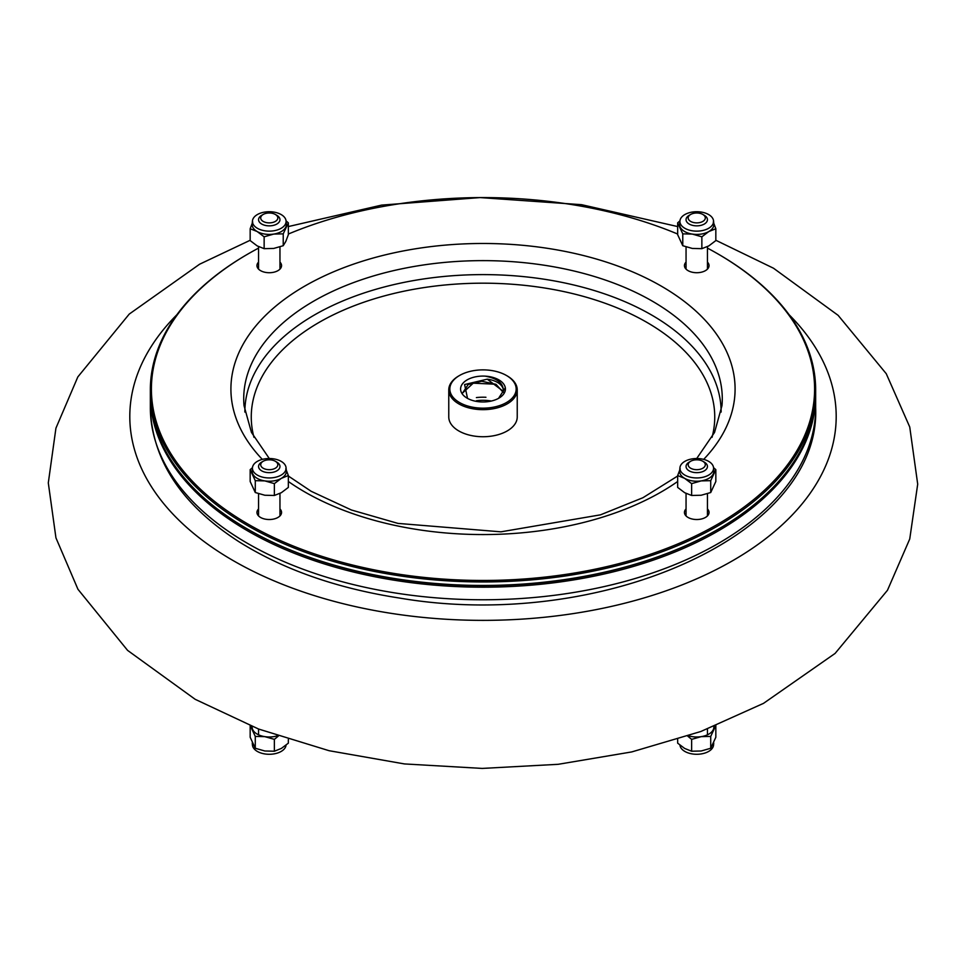 <?xml version="1.0" encoding="UTF-8"?>
<svg xmlns="http://www.w3.org/2000/svg" width="966" height="966" viewBox="0 0 966 966"><rect width="100%" height="100%" fill="white"/><g stroke="black" fill="none" stroke-linecap="round" stroke-linejoin="round"><path stroke-width="1.45" d="M281.154 228.302A16.82 9.708 0 0 0 286.057 220.912A16.82 9.708 0 0 0 264.901 212.049A16.82 9.708 0 0 0 252.452 220.912A16.82 9.708 0 0 0 262.402 230.294A16.82 9.708 0 0 0 281.154 228.302M286.057 220.864L288.351 222.844L288.351 234.69L285.791 241.452L283.231 245.714L273.692 248.443L264.141 248.673L257.161 245.883L250.17 240.594L250.17 228.749L252.73 221.987M264.141 248.673L264.141 236.815L257.161 231.526L250.17 228.749M283.231 245.714L283.231 233.857L273.692 234.086L264.141 236.815M288.351 222.844L283.231 233.857M252.452 220.912L252.162 224.015A17.11 9.877 0 0 0 257.161 231.526A17.11 9.877 0 0 0 273.692 234.086A17.11 9.877 0 0 0 285.791 227.107A17.11 9.877 0 0 0 286.347 224.015L286.057 220.912M684.846 461.362A16.82 9.708 0 0 0 679.943 467.713A16.82 9.708 0 0 0 701.099 477.615A16.82 9.708 0 0 0 713.548 467.713A16.82 9.708 0 0 0 702.765 459.164A16.82 9.708 0 0 0 684.846 461.362M713.548 467.665L715.83 469.645L715.83 481.503L710.722 492.527L710.722 480.67L701.171 480.899L691.632 483.628L684.64 478.339L677.661 475.55L680.221 468.8M710.722 492.527L701.171 495.244L691.632 495.473L691.632 483.628M715.83 469.645L710.722 480.67M691.632 495.473L684.64 492.684L677.661 487.407L677.661 475.55M679.943 467.713L679.653 470.828A17.11 9.877 0 0 0 684.64 478.339A17.11 9.877 0 0 0 701.171 480.899A17.11 9.877 0 0 0 713.282 473.908A17.11 9.877 0 0 0 713.838 470.828L713.548 467.713M713.826 726.529A17.11 9.877 180 0 1 713.282 729.656A17.11 9.877 180 0 1 701.171 736.647A17.11 9.877 180 0 1 688.661 735.814M713.741 742.951L713.548 745.088A16.82 9.708 180 0 1 712.993 747.08A16.82 9.708 180 0 1 695.037 754.229A16.82 9.708 180 0 1 679.955 745.136M687.732 736.128L691.632 739.364L701.171 736.647L710.722 736.418L710.722 748.264L715.83 737.251L715.83 725.72M710.722 736.418L715.83 725.394M691.632 739.364L691.632 751.222L701.171 750.993L710.722 748.264M677.661 739.425L677.661 743.156L684.64 748.433L691.632 751.222M684.846 228.302A16.82 9.708 0 0 0 703.598 230.294A16.82 9.708 0 0 0 713.548 220.912A16.82 9.708 0 0 0 701.099 212.049A16.82 9.708 0 0 0 679.943 220.912A16.82 9.708 0 0 0 684.846 228.302M713.282 221.987L715.83 228.749L708.851 231.526L701.859 236.815L692.32 234.086L682.769 233.857L677.661 222.844L679.955 220.864M701.859 236.815L701.859 248.673L708.851 245.883L715.83 240.594L715.83 228.749M701.859 248.673L692.32 248.443L682.769 245.714L677.661 234.69L677.661 222.844M682.769 245.714L682.769 233.857M679.943 220.912L679.653 224.015A17.11 9.877 0 0 0 680.221 227.107A17.11 9.877 0 0 0 692.32 234.086A17.11 9.877 0 0 0 708.851 231.526A17.11 9.877 0 0 0 713.838 224.015L713.548 220.912M281.154 461.362A16.82 9.708 0 0 0 263.235 459.164A16.82 9.708 0 0 0 252.452 467.713A16.82 9.708 0 0 0 253.007 470.744A16.82 9.708 0 0 0 271.905 477.832A16.82 9.708 0 0 0 286.057 467.713A16.82 9.708 0 0 0 281.154 461.362M285.791 468.8L288.351 475.55L288.351 487.407L281.36 492.684L274.368 495.473L264.829 495.244L255.278 492.527L255.278 480.67L250.17 469.645L252.464 467.665M255.278 492.527L250.17 481.503L250.17 469.645M274.368 495.473L274.368 483.628L264.829 480.899L255.278 480.67M288.351 475.55L281.36 478.339L274.368 483.628M252.452 467.713L252.162 470.828A17.11 9.877 0 0 0 252.73 473.908A17.11 9.877 0 0 0 264.829 480.899A17.11 9.877 0 0 0 281.36 478.339A17.11 9.877 0 0 0 286.347 470.828L286.057 467.713M277.339 735.814A17.11 9.877 180 0 1 264.829 736.647A17.11 9.877 180 0 1 252.73 729.656A17.11 9.877 180 0 1 252.174 726.529M286.057 745.136A16.82 9.708 180 0 1 264.901 753.951A16.82 9.708 180 0 1 252.452 745.088L252.259 742.951M250.17 725.394L255.278 736.418L255.278 748.264L264.829 750.993L274.368 751.222L281.36 748.433L288.351 743.156L288.351 739.425M255.278 736.418L264.829 736.647L274.368 739.364L274.368 751.222M250.17 725.72L250.17 737.251L255.278 748.264M274.368 739.364L278.28 736.128M150.346 389.902L150.346 393.391A332.654 192.053 0 0 0 247.779 529.199A332.654 192.053 0 0 0 718.233 529.199A332.654 192.053 0 0 0 815.654 393.391L815.654 389.902A332.654 192.053 180 0 1 610.307 567.332A332.654 192.053 180 0 1 247.779 525.697A332.654 192.053 180 0 1 150.346 389.902A332.654 192.053 180 0 1 247.779 254.094A332.654 192.053 180 0 1 248.153 253.877M247.779 529.199L248.528 529.634A331.592 191.437 180 0 1 248.153 529.416A331.592 191.437 0 0 0 717.847 529.416A331.592 191.437 180 0 1 717.472 529.634A331.592 191.437 180 0 1 248.528 529.634L247.779 529.199M717.847 253.877A332.654 192.053 180 0 1 718.233 254.094A332.654 192.053 180 0 1 815.654 389.902M258.562 248.105A331.592 191.437 0 0 0 248.528 253.66A331.592 191.437 0 0 0 248.528 524.393A331.592 191.437 0 0 0 717.472 524.393A331.592 191.437 0 0 0 717.472 253.66A331.592 191.437 0 0 0 707.438 248.105M677.661 234.038A331.592 191.437 0 0 0 288.351 234.038M258.562 262.112A12.304 7.1 0 0 0 256.956 265.614A12.304 7.1 0 0 0 260.554 270.637A12.304 7.1 0 0 0 273.97 272.183A12.304 7.1 0 0 0 281.553 265.614A12.304 7.1 0 0 0 279.959 262.112M686.053 262.112A12.304 7.1 0 0 0 684.447 265.614A12.304 7.1 0 0 0 688.046 270.637A12.304 7.1 0 0 0 701.449 272.183A12.304 7.1 0 0 0 709.044 265.614A12.304 7.1 0 0 0 707.438 262.112M686.053 508.925A12.304 7.1 0 0 0 684.447 512.427A12.304 7.1 0 0 0 688.046 517.45A12.304 7.1 0 0 0 701.449 518.984A12.304 7.1 0 0 0 709.044 512.427A12.304 7.1 0 0 0 707.438 508.925M258.562 508.925A12.304 7.1 0 0 0 256.956 512.427A12.304 7.1 0 0 0 260.554 517.45A12.304 7.1 0 0 0 273.97 518.984A12.304 7.1 0 0 0 281.553 512.427A12.304 7.1 0 0 0 279.959 508.925M491.404 401.023A28.883 16.676 0 0 0 476.383 400.745A28.883 16.676 0 0 1 491.404 401.023M280.695 268.234A12.304 7.1 0 0 0 279.959 267.353M258.562 267.353A12.304 7.1 0 0 0 257.825 268.234M708.175 268.234A12.304 7.1 0 0 0 707.438 267.353M686.053 267.353A12.304 7.1 0 0 0 685.317 268.234M708.175 515.047A12.304 7.1 0 0 0 707.438 514.166M686.053 514.166A12.304 7.1 0 0 0 685.317 515.047M280.695 515.047A12.304 7.1 0 0 0 279.959 514.166M258.562 514.166A12.304 7.1 0 0 0 257.825 515.047M459.55 402.556A33.158 19.139 0 0 0 506.45 402.556A33.158 19.139 0 0 0 506.45 375.484A33.158 19.139 0 0 0 459.55 375.484A33.158 19.139 0 0 0 459.55 402.556M485.125 376.136A22.411 12.944 180 0 1 505.315 387.801A22.411 12.944 180 0 1 498.854 398.173A22.411 12.944 180 0 1 467.158 398.173A22.411 12.944 180 0 1 462.726 383.514A22.411 12.944 180 0 1 485.125 376.136C497.961 378.491 504.01 383.756 503.262 391.93A20.383 11.761 0 0 0 503.383 390.687A20.383 11.761 0 0 0 487.262 379.179L503.334 391.375M506.824 375.702A34.233 19.767 180 0 1 507.21 375.919A34.233 19.767 180 0 1 517.233 389.902A34.233 19.767 180 0 1 496.101 408.159A34.233 19.767 180 0 1 458.802 403.873A34.233 19.767 180 0 1 448.767 389.902A34.233 19.767 180 0 1 458.802 375.919A34.233 19.767 180 0 1 459.188 375.702M448.767 389.902L448.767 416.974A34.233 19.767 0 0 0 458.802 430.945A34.233 19.767 0 0 0 496.101 435.231A34.233 19.767 0 0 0 517.233 416.974L517.233 389.902M485.946 397.28A34.233 19.767 0 0 0 476.395 397.581M503.189 392.317L496.029 384.335L481.756 381.244L468.172 384.528L462.629 392.957L473.243 383.176L494.024 384.154M487.262 379.179L464.598 384.54L467.52 398.378M498.589 398.318L505.315 387.801M815.654 394.261A332.654 192.053 180 0 1 815.654 395.142A332.654 192.053 180 0 1 610.307 572.572A332.654 192.053 180 0 1 247.779 530.938A332.654 192.053 180 0 1 150.346 395.142A332.654 192.053 180 0 1 150.346 394.261M275.31 461.253L276.819 462.122A10.698 6.17 180 0 1 279.959 466.493A10.698 6.17 180 0 1 273.354 472.193A10.698 6.17 180 0 1 261.689 470.853A10.698 6.17 180 0 1 258.562 466.493A10.698 6.17 180 0 1 261.689 462.122L263.211 461.253A8.561 4.939 0 0 0 263.211 468.232A8.561 4.939 0 0 0 275.31 468.232A8.561 4.939 0 0 0 275.31 461.253A8.561 4.939 0 0 0 263.211 461.253M702.801 461.253L704.311 462.122A10.698 6.17 180 0 1 707.438 466.493A10.698 6.17 180 0 1 704.311 470.853A10.698 6.17 180 0 1 692.658 472.193A10.698 6.17 180 0 1 686.053 466.493A10.698 6.17 180 0 1 689.181 462.122L690.69 461.253A8.561 4.939 0 0 0 690.69 468.232A8.561 4.939 0 0 0 702.801 468.232A8.561 4.939 0 0 0 702.801 461.253A8.561 4.939 0 0 0 690.69 461.253M704.311 215.309L702.801 214.44L704.311 215.309A10.698 6.17 180 0 1 707.438 219.68A10.698 6.17 180 0 1 696.752 225.851A10.698 6.17 180 0 1 686.053 219.68A10.698 6.17 180 0 1 689.181 215.309L690.69 214.44A8.561 4.939 0 0 0 690.69 221.431A8.561 4.939 0 0 0 702.801 221.431A8.561 4.939 0 0 0 702.801 214.44A8.561 4.939 0 0 0 690.69 214.44M275.31 214.44L276.819 215.309A10.698 6.17 180 0 1 279.959 219.68A10.698 6.17 180 0 1 269.26 225.851A10.698 6.17 180 0 1 258.562 219.68A10.698 6.17 180 0 1 261.689 215.309L263.211 214.44A8.561 4.939 0 0 0 263.211 221.431A8.561 4.939 0 0 0 275.31 221.431A8.561 4.939 0 0 0 275.31 214.44A8.561 4.939 0 0 0 263.211 214.44L261.689 215.309M176.863 314.759A353.194 203.911 0 0 0 483 620.365A353.194 203.911 0 0 0 789.137 314.759M288.351 481.503A252.09 145.54 0 0 0 304.749 491.935A252.09 145.54 0 0 0 677.661 481.503M703.671 459.381A252.09 145.54 0 0 0 483 243.48A252.09 145.54 0 0 0 262.329 459.381M696.703 458.524L714.562 432.394L721.988 405.599A239.278 138.15 0 0 0 483 260.627A239.278 138.15 0 0 0 244.012 405.599L251.438 432.382L269.297 458.524M721.143 412.059A238.143 137.486 0 0 0 483 274.61A238.143 137.486 0 0 0 244.857 412.059M712.051 437.32A231.743 133.791 0 0 0 483 283.183A231.743 133.791 0 0 0 253.961 437.32M815.654 407.712C821.209 535.852 598.606 632.114 399.55 598.063C336.808 588.354 283.207 569.529 238.759 541.6C181.391 504.578 151.916 459.937 150.346 407.712A332.654 192.053 0 0 0 247.779 543.52A332.654 192.053 0 0 0 610.307 585.154A332.654 192.053 0 0 0 815.654 407.712L815.654 395.142M715.83 240.268L773.5 268.222L838.138 315.351L886.257 373.709L909.743 426.996L917.7 484.159L909.743 538.992L887.488 590.25L835.107 653.414L763.514 703.357L700.857 731.491L631.752 751.922L558.155 764.311L482.263 768.417L404.404 763.925L329.08 750.703L258.647 729.052L195.18 699.312L127.584 650.384L77.956 589.284L55.943 537.857L48.3 482.915L55.931 428.167L77.835 376.909L129.239 314.083L199.612 264.213L250.17 240.268M288.351 226.563L381.618 205.106L480.126 197.583L581.592 204.683L677.661 226.563M677.661 476.021L642.933 497.719L600.466 514.842L500.919 531.831L397.968 523.403L351.395 509.988L311.173 491.296L288.351 476.021M717.472 529.634L718.233 529.199M248.528 253.66L247.779 254.094M717.472 253.66L718.233 254.094M459.55 375.484L458.802 375.919M506.45 375.484L507.21 375.919M258.562 734.812L258.562 729.028M707.438 734.812L707.438 729.016M150.346 407.712L150.346 395.142M258.562 493.711L258.562 515.941M279.959 493.445L279.959 515.941M686.053 493.445L686.053 515.941M707.438 493.711L707.438 515.941M686.053 246.91L686.053 269.128M707.438 246.632L707.438 269.128M258.562 246.632L258.562 269.128M279.959 246.91L279.959 269.128"/></g></svg>
